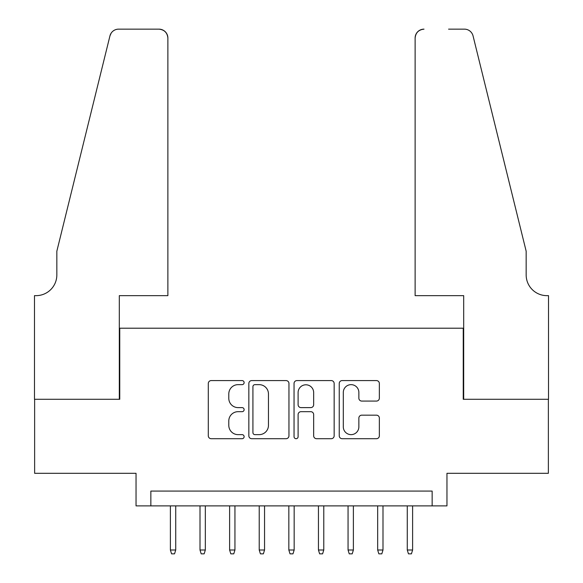 <?xml version="1.0" encoding="UTF-8"?>
<svg xmlns="http://www.w3.org/2000/svg" width="583" height="583" viewBox="0 0 583 583"><rect width="100%" height="100%" fill="white"/><g stroke="black" fill="none" stroke-linecap="round" stroke-linejoin="round"><path stroke-width="0.87" d="M244.124 382.616A2.033 2.033 0 0 0 242.091 380.582L211.206 380.582A2.908 2.908 0 0 0 208.299 383.49L208.299 435.807A2.908 2.908 0 0 0 211.206 438.707L242.091 438.707A2.033 2.033 0 0 0 244.124 436.674A2.033 2.033 0 0 0 242.091 434.641L238.09 434.641A9.299 9.299 0 0 1 228.791 425.342L228.791 420.984A9.299 9.299 0 0 1 238.09 411.678L242.091 411.678A2.033 2.033 0 0 0 244.124 409.645A2.033 2.033 0 0 0 242.091 407.612L238.09 407.612A9.299 9.299 0 0 1 228.791 398.313L228.791 393.955A9.299 9.299 0 0 1 238.09 384.649L242.091 384.649A2.033 2.033 0 0 0 244.124 382.616M376.443 401.075A2.908 2.908 0 0 0 379.351 398.167L379.351 383.49A2.908 2.908 0 0 0 376.443 380.582L342.148 380.582A2.908 2.908 0 0 0 339.24 383.49L339.24 435.807A2.908 2.908 0 0 0 342.148 438.707L376.443 438.707A2.908 2.908 0 0 0 379.351 435.807L379.351 418.077A2.908 2.908 0 0 0 376.443 415.169L361.766 415.169A2.908 2.908 0 0 0 358.858 418.077L358.858 426.865A7.776 7.776 0 0 1 351.083 434.641A7.776 7.776 0 0 1 343.307 426.865L343.307 392.425A7.776 7.776 0 0 1 351.083 384.649A7.776 7.776 0 0 1 358.858 392.425L358.858 398.167A2.908 2.908 0 0 0 361.766 401.075L376.443 401.075M432.149 505.884L446.957 505.884L446.957 473.309L548.37 473.309L548.37 399.282L463.245 399.282L463.245 328.214L119.755 328.214L119.755 399.282L34.63 399.282L34.63 473.309L136.043 473.309L136.043 505.884L432.149 505.884L432.149 491.075L150.851 491.075L150.851 505.884M288.957 383.49A2.908 2.908 0 0 0 286.049 380.582L251.754 380.582A2.908 2.908 0 0 0 248.846 383.49L248.846 435.807A2.908 2.908 0 0 0 251.754 438.707L286.049 438.707A2.908 2.908 0 0 0 288.957 435.807L288.957 383.49M296.951 380.582L331.246 380.582A2.908 2.908 0 0 1 334.154 383.49L334.154 435.807A2.908 2.908 0 0 1 331.246 438.707L316.569 438.707A2.908 2.908 0 0 1 313.661 435.807L313.661 414.586A2.908 2.908 0 0 0 310.754 411.678L301.017 411.678A2.908 2.908 0 0 0 298.11 414.586L298.11 436.674A2.033 2.033 0 0 1 296.077 438.707A2.033 2.033 0 0 1 294.043 436.674L294.043 383.49A2.908 2.908 0 0 1 296.951 380.582M254.953 384.649A2.033 2.033 0 0 0 252.92 386.682L252.92 432.608A2.033 2.033 0 0 0 254.953 434.641L259.165 434.641A9.299 9.299 0 0 0 268.464 425.342L268.464 393.955A9.299 9.299 0 0 0 259.165 384.649L254.953 384.649M313.661 392.57A7.776 7.776 0 0 0 305.886 384.795A7.776 7.776 0 0 0 298.11 392.57L298.11 404.704A2.908 2.908 0 0 0 301.017 407.612L310.754 407.612A2.908 2.908 0 0 0 313.661 404.704L313.661 392.57M175.723 550.002L174.536 553.85L171.577 553.85L170.389 550.002L175.723 550.002L175.723 505.884M170.389 550.002L170.389 505.884M167.875 295.647L167.875 38.033A8.883 8.883 0 0 0 158.991 29.15L118.575 29.15A8.883 8.883 0 0 0 109.947 35.906L56.835 251.229L56.835 274.921A20.726 20.726 0 0 1 36.11 295.647L34.477 295.647L34.477 399.282L119.311 399.282L119.311 295.647L167.875 295.647L167.875 38.033C167.314 32.677 164.348 29.718 158.991 29.15L134.418 29.15M109.947 35.906C112.206 31.037 112.206 31.037 109.947 35.906L111.2 33.078M56.835 274.921A20.726 20.726 0 0 1 36.11 295.647M415.125 295.647L415.125 38.033L415.125 295.647L463.689 295.647L463.689 399.282L548.523 399.282L548.523 295.647L546.89 295.647A20.726 20.726 0 0 1 526.165 274.921A20.726 20.726 0 0 0 546.89 295.647M509.877 185.205L473.053 35.906L526.165 251.229L526.165 274.921M448.582 29.15L464.425 29.15A8.883 8.883 0 0 1 473.053 35.906C470.794 31.037 470.794 31.037 473.053 35.906C470.794 31.037 470.794 31.037 473.053 35.906M424.009 29.15A8.883 8.883 0 0 0 415.125 38.033C415.686 32.677 418.652 29.718 424.009 29.15M205.333 550.002L204.152 553.85L201.186 553.85L200.005 550.002L205.333 550.002L205.333 505.884M200.005 550.002L200.005 505.884M234.942 550.002L233.761 553.85L230.795 553.85L229.615 550.002L234.942 550.002L234.942 505.884M229.615 550.002L229.615 505.884M264.551 550.002L263.37 553.85L260.412 553.85L259.224 550.002L264.551 550.002L264.551 505.884M259.224 550.002L259.224 505.884M294.167 550.002L292.979 553.85L290.021 553.85L288.833 550.002L294.167 550.002L294.167 505.884M288.833 550.002L288.833 505.884M323.776 550.002L322.588 553.85L319.63 553.85L318.449 550.002L323.776 550.002L323.776 505.884M318.449 550.002L318.449 505.884M353.385 550.002L352.205 553.85L349.239 553.85L348.058 550.002L353.385 550.002L353.385 505.884M348.058 550.002L348.058 505.884M382.995 550.002L381.814 553.85L378.848 553.85L377.667 550.002L382.995 550.002L382.995 505.884M377.667 550.002L377.667 505.884M412.611 550.002L411.423 553.85L408.464 553.85L407.277 550.002L412.611 550.002L412.611 505.884M407.277 550.002L407.277 505.884"/></g></svg>
